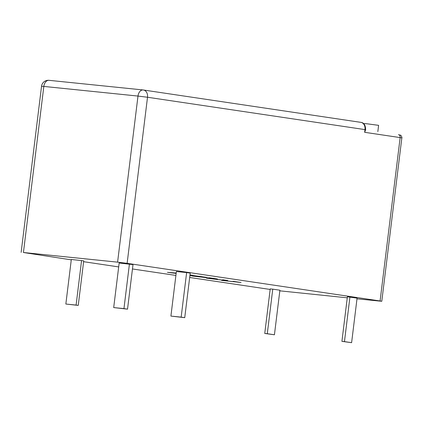 <?xml version="1.0" encoding="UTF-8"?>
<svg xmlns="http://www.w3.org/2000/svg" width="423" height="423" viewBox="0 0 423 423"><rect width="100%" height="100%" fill="white"/><g stroke="black" fill="none" stroke-linecap="round" stroke-linejoin="round"><path stroke-width="0.63" d="M364.155 124.214L364.235 123.574L366.667 123.749L378.611 125.335L377.839 131.616M127.127 263.333L117.594 262.149L137.988 96.069L147.516 97.248L127.127 263.333L380.092 300.975L400.153 137.591L364.642 132.309L364.975 129.607L147.516 97.248A6.805 5.087 -81.5 0 0 143.455 90.004A6.805 5.087 -81.5 0 0 143.286 89.983A6.805 4.516 -84.2 0 0 143.148 89.962L48.989 80.322A6.805 4.516 -84.2 0 1 49.126 80.338M224.883 280.068C229.097 280.713 228.637 280.782 223.497 280.264L206.44 278.154L221.292 279.941C225.364 280.354 225.824 280.317 222.688 279.83L227.807 280.592M224.83 280.063L222.694 279.751M209.2 277.747L217.443 278.974L192.174 276.018L213.472 278.471L209.2 277.747M189.964 275.098L206.202 277.298L189.895 275.632M189.985 274.902L192.714 275.294L189.975 274.982M176.148 273.406L167.439 272.338L176.195 273.02M360.914 122.363C363.965 122.723 365.546 125.182 365.652 129.734L364.975 129.607A6.805 5.087 -81.5 0 0 360.914 122.363L143.455 90.004A6.805 6.805 0 0 0 143.148 89.962A6.805 4.516 -84.2 0 0 137.988 96.069L43.828 86.424L23.434 252.505L117.594 262.149M23.434 252.505L71.27 259.859M270.154 289.454L189.668 277.477M175.899 275.431L132.462 268.965M118.689 266.918L83.611 261.694M279.83 290.839L347.267 297.818M401.845 137.903L400.153 137.591A2.723 2.036 98.5 0 0 398.529 134.694L398.461 134.683A2.723 2.036 98.5 0 1 398.529 134.694L400.454 135.186C400.861 134.826 402.363 137.856 401.845 137.903L381.784 301.287L356.991 298.818M381.784 301.287L380.092 300.975M71.318 259.473L83.717 260.843L78.244 305.401L65.845 304.031L71.318 259.473M272.756 289.152L279.904 290.215L274.432 334.778L264.75 333.451L270.223 288.893L272.756 289.152L267.283 333.71L274.432 334.778M347.394 296.798L357.075 298.12L351.608 342.678L341.921 341.356L347.394 296.798M186.633 272.576L190.207 273.11L184.735 317.668L170.908 316.087L176.38 271.529L186.633 272.576L181.16 317.134L184.735 317.668M119.17 263.016L132.996 264.597L127.529 309.155L113.697 307.574L119.17 263.016M233.179 281.316L241.052 282.485L221.589 280.396L237.081 281.982L233.179 281.316M65.845 304.031L76.098 305.083L81.57 260.526M76.098 305.083L78.244 305.401M264.75 333.451L267.283 333.71M341.921 341.356L344.454 341.615L349.927 297.057M344.454 341.615L351.608 342.678M170.908 316.087L181.16 317.134M113.697 307.574L123.95 308.621L129.422 264.063M123.95 308.621L127.529 309.155M171.611 272.666L176.153 273.337M176.174 273.173L171.595 272.803M202.242 276.711L189.953 275.172M189.911 275.537L202.231 276.795M365.652 129.734L364.642 132.309M43.828 86.424A6.805 4.516 -84.2 0 1 48.989 80.322A6.805 6.805 0 0 0 41.544 86.26L43.828 86.424M41.544 86.26L21.15 252.341"/></g></svg>
